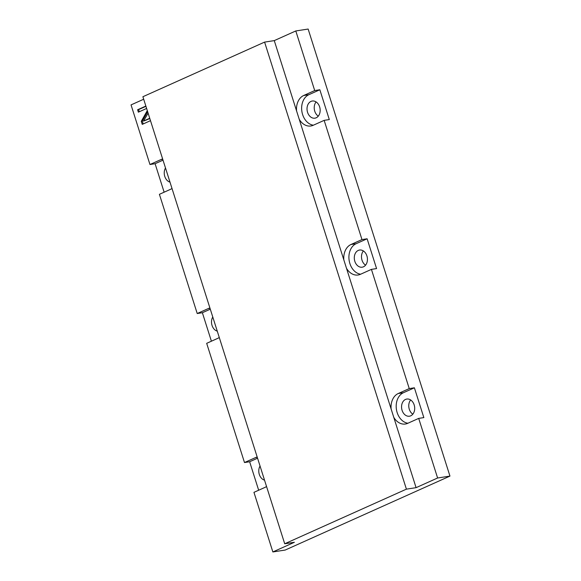 <?xml version="1.0" encoding="UTF-8"?>
<svg xmlns="http://www.w3.org/2000/svg" width="581" height="581" viewBox="0 0 581 581"><rect width="100%" height="100%" fill="white"/><g stroke="black" fill="none" stroke-linecap="round" stroke-linejoin="round"><path stroke-width="0.87" d="M405.531 399.43A8.679 6.522 -98.7 0 0 401.856 409.489A8.679 6.522 -98.7 0 0 409.452 416.207A8.679 6.522 -98.7 0 0 410.731 415.822A8.679 6.522 -98.7 0 0 414.406 405.77A8.679 6.522 -98.7 0 0 406.816 399.053A8.679 6.522 -98.7 0 0 405.531 399.43M410.644 399.96A8.679 6.522 -98.7 0 0 412.83 414.188M358.266 250.418A8.679 6.522 -98.7 0 0 354.592 260.477A8.679 6.522 -98.7 0 0 362.181 267.187A8.679 6.522 -98.7 0 0 363.466 266.81A8.679 6.522 -98.7 0 0 367.141 256.751A8.679 6.522 -98.7 0 0 359.545 250.033A8.679 6.522 -98.7 0 0 358.266 250.418M363.372 250.948A8.679 6.522 -98.7 0 0 365.558 265.168M310.995 101.399A8.679 6.522 -98.7 0 0 307.32 111.458A8.679 6.522 -98.7 0 0 314.909 118.175A8.679 6.522 -98.7 0 0 316.195 117.79A8.679 6.522 -98.7 0 0 319.87 107.732A8.679 6.522 -98.7 0 0 312.273 101.021A8.679 6.522 -98.7 0 0 310.995 101.399M316.1 101.929A8.679 6.522 -98.7 0 0 318.286 116.156M165.505 167.996A8.679 6.522 -98.7 0 0 169.993 182.129M212.777 317.008A8.679 6.522 -98.7 0 0 217.258 331.148M260.048 466.027A8.679 6.522 -98.7 0 0 264.529 480.16M299.23 119.294A15.774 11.852 -98.7 0 0 310.85 125.983A15.774 11.852 -98.7 0 0 313.174 125.293L324.154 120.361L361.978 239.575L350.989 244.499A15.774 11.852 -98.7 0 0 343.85 259.961L274.268 40.612L264.595 42.101L142.897 96.729L284.712 543.772L294.385 542.284L272.859 551.95L253.948 492.347L264.929 487.415A15.774 11.852 -98.7 0 0 266.541 486.493M324.154 120.361L329.304 119.57L319.848 89.764L308.867 94.696A15.774 11.852 -98.7 0 0 302.607 114.53A15.774 11.852 -98.7 0 0 313.362 125.206M346.501 268.306A15.774 11.852 -98.7 0 0 358.114 274.995A15.774 11.852 -98.7 0 0 360.445 274.305L371.426 269.373L409.242 388.587L398.261 393.519A15.774 11.852 -98.7 0 0 391.122 408.98L343.85 259.961M371.426 269.373L376.575 268.582L367.119 238.784L356.138 243.708A15.774 11.852 -98.7 0 0 349.878 263.542A15.774 11.852 -98.7 0 0 360.634 274.217M272.859 551.95L285.206 550.047L449.955 476.1L437.609 477.996L416.083 487.662L393.765 417.325A15.774 11.852 -98.7 0 0 405.385 424.014A15.774 11.852 -98.7 0 0 407.717 423.324L418.698 418.393L423.847 417.601L414.391 387.796L409.242 388.587M414.391 387.796L403.41 392.727A15.774 11.852 -98.7 0 0 397.15 412.561A15.774 11.852 -98.7 0 0 407.906 423.237M162.745 159.303L160.937 159.579L149.956 164.51L131.045 104.9L143.689 99.228M160.937 159.579A15.774 11.852 81.3 0 1 162.651 159.005M146.623 108.458L138.365 112.162L137.603 109.765L145.86 106.062M148.104 113.128L143.565 121.037L149.731 118.27M150.494 120.666L142.243 124.378L141.27 121.32L147.305 110.608M257.565 458.191L249.641 461.75L258.668 490.226M319.848 89.764L314.706 90.556L303.718 95.487A15.774 11.852 -98.7 0 0 296.579 110.949M314.706 90.556L295.794 30.953L274.268 40.612M257.289 457.334L255.48 457.61L244.492 462.541L206.676 343.327L217.657 338.396A15.774 11.852 -98.7 0 0 219.269 337.481M255.48 457.61A15.774 11.852 81.3 0 1 257.194 457.036M210.017 308.315L208.209 308.591L197.22 313.522L159.405 194.315L170.393 189.384A15.774 11.852 -98.7 0 0 171.998 188.462M208.209 308.591A15.774 11.852 81.3 0 1 209.923 308.017M249.641 461.75L244.492 462.541M210.293 309.179L202.37 312.731L211.404 341.207M202.37 312.731L197.22 313.522M163.021 160.16L155.098 163.719L164.132 192.195M155.098 163.719L149.956 164.51M449.955 476.1L308.141 29.05L295.794 30.953M367.119 238.784L361.978 239.575M437.609 477.996L418.698 418.393M416.083 487.662L406.409 489.151L264.595 42.101M393.765 417.325L391.122 408.98M406.409 489.151L284.712 543.772M139.309 111.741L138.634 109.606L137.603 109.765M138.634 109.606L145.94 106.323M149.818 118.539L143.594 121.109M143.187 123.949L142.301 121.16L141.27 121.32M142.301 121.16L147.639 111.675M403.41 392.727L398.261 393.519M356.138 243.708L350.989 244.499M308.867 94.696L303.718 95.487M146.441 120.049L145.41 120.209"/></g></svg>

